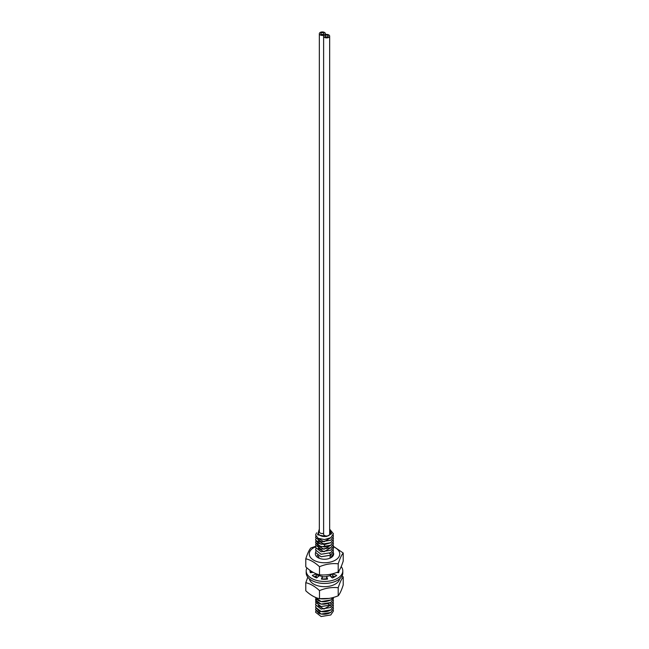 <?xml version="1.0" encoding="UTF-8"?>
<svg xmlns="http://www.w3.org/2000/svg" width="649" height="649" viewBox="0 0 649 649"><rect width="100%" height="100%" fill="white"/><g stroke="black" fill="none" stroke-linecap="round" stroke-linejoin="round"><path stroke-width="0.97" d="M319.34 529L317.596 534.808L326.415 536.512L331.631 533.762L329.66 529.406M329.66 531.215A6.044 3.488 0 0 1 330.544 533.032A6.044 3.488 0 0 1 328.775 535.498A6.044 3.488 180 0 1 322.188 536.261A6.044 3.488 180 0 1 318.456 533.032A6.044 3.488 180 0 1 319.34 531.215M315.568 612.218L321.109 616.55L330.812 614.96L333.432 611.001L330.812 614.928L321.141 616.518L315.568 612.218L315.876 610.985M315.568 609.76L321.141 614.068L330.812 612.469L333.432 608.494L330.812 612.437C327.031 614.506 323.04 614.814 318.846 613.362L315.568 609.727L315.876 608.494M315.568 607.253L318.846 610.912C323.04 612.356 327.031 612.048 330.812 609.979L333.432 606.02L330.812 609.946L321.093 611.528L315.568 607.237L315.876 606.004M333.205 535.027L333.432 536.252L330.812 540.211L321.077 541.793L315.568 537.494L315.876 536.269M315.568 537.494L321.044 541.818L330.812 540.244L333.432 536.252M333.205 537.518L333.432 538.743L330.812 542.702L321.044 544.276L315.568 539.984L315.876 538.759M315.568 539.984L318.18 543.351L324.614 544.552L330.812 542.734L333.432 538.727M315.568 542.515L321.044 546.799L330.812 545.225L333.432 541.266L330.812 545.192L324.614 547.002L318.18 545.809L315.568 542.475L315.876 541.25M333.205 540.009L333.432 541.266M333.205 542.499L333.432 543.724L330.812 547.683L321.044 549.257L315.568 544.965L315.876 543.74M315.568 544.965L321.077 549.297L330.812 547.715L333.432 543.74M333.205 544.99L333.432 546.215L330.812 550.174L333.432 546.231M333.205 547.48L333.432 548.705L330.812 552.664L321.085 554.246L315.568 549.987L321.077 554.278L330.812 552.697L333.432 548.738M315.568 552.477L321.093 556.777L330.812 555.187L333.432 551.228L330.812 555.155L321.077 556.737L315.568 552.437L315.876 551.212M333.205 549.971L333.432 551.228M333.205 552.461L333.432 553.686L330.812 557.645M330.812 557.678L333.432 553.686M332.288 573.846L330.812 575.079L332.329 573.83M332.718 575.777L331.42 577.139M331.444 577.156L332.718 575.817M333.099 577.626L333.432 576.19L333.083 577.634M333.091 597.534L330.812 599.984L333.107 597.534M333.27 597.486L333.432 598.516L330.812 602.475C323.413 605.379 318.343 604.617 315.609 600.179L321.093 604.097L330.812 602.507L333.432 598.532M333.205 599.781L333.432 601.006L330.812 604.965L321.093 606.547L315.568 602.256L315.876 601.023M315.568 602.288L321.077 606.58L330.812 604.998L333.432 601.023M333.205 602.272L333.432 603.497L330.812 607.456L321.077 609.038L315.568 604.746L315.876 603.513M315.568 604.779L321.093 609.078L330.812 607.488L333.432 603.529M333.205 604.763L333.432 605.988M333.205 607.253L333.432 608.511M333.205 609.744L333.432 610.969M330.812 537.753L323.956 541.81L318.213 538.394M333.432 533.778L330.812 537.753L324.5 539.57L318.188 538.378L315.568 535.027L318.188 538.337L324.5 539.538L330.812 537.713L333.432 533.762L329.66 529.178M316.566 532.829L315.568 535.044M315.568 547.496L321.085 551.788L330.812 550.206L321.077 551.755L315.568 547.456L315.876 546.231M315.568 549.987L315.876 548.721M326.861 579.095L326.35 579.192M317.142 577.537L315.868 576.077L317.118 577.553M326.715 579.159L326.593 576.401L327.607 579.07A14.489 8.364 0 0 1 321.393 579.07L322.407 576.401A9.759 5.638 180 0 1 319.235 575.639L316.688 577.943A14.489 8.364 0 0 1 312.299 575.403L316.282 573.935A9.759 5.638 180 0 1 316.014 573.684M315.568 577.342L315.876 576.117A9.151 5.281 180 0 0 315.382 577.399M329.797 575.679L330.812 575.111L329.773 575.655M322.407 576.88L326.593 576.693L322.407 576.847M318.837 576.004L316.282 574.219M316.282 574.251L318.813 576.028M328.832 598.459L319.592 598.694M319.389 598.662L328.994 598.435M330.812 599.984L321.174 601.582L315.609 597.721C318.343 602.158 323.413 602.929 330.812 600.017M315.568 599.765L315.876 598.532M324.581 544.276L318.213 540.885M330.812 545.225L323.956 549.281L318.213 545.866M330.812 547.715L323.956 551.772L318.213 548.356M330.812 555.187L329.895 557.069M318.188 556.436L318.213 555.828M330.739 574.203L330.446 576.255M326.739 578.77L322.164 579.038M318.229 576.547L318.213 575.752M330.13 602.905L330.519 603.513M330.812 604.998L323.956 609.054L318.213 605.639M327.915 603.781L329.505 604.763M330.13 605.395L330.519 606.004M306.953 567.899A18.302 10.562 0 0 0 306.198 570.893L306.198 572.889A18.302 10.562 0 0 0 311.561 580.36A18.302 10.562 0 0 0 331.501 582.648A18.302 10.562 0 0 0 342.802 572.889L342.802 570.893A18.302 10.562 0 0 0 341.204 566.577M338.883 571.891A14.489 8.364 0 0 0 338.697 571.225M334.892 576.726L332.718 575.931L332.718 573.935L336.701 575.403A14.489 8.364 0 0 1 332.312 577.943L329.765 575.639A9.759 5.638 180 0 1 326.593 576.401M322.407 576.401L322.123 579.151M316.282 573.935L316.282 575.931L314.108 576.726M311.285 571.217L310.352 571.096A14.489 8.364 0 0 0 310.117 571.891M306.198 570.893A18.302 10.562 0 0 0 311.561 578.364A18.302 10.562 0 0 0 331.501 580.66A18.302 10.562 0 0 0 342.802 570.893M310.044 570.357A14.489 8.364 0 0 0 310.011 570.893A14.489 8.364 0 0 0 310.352 572.686L313.151 572.337M336.726 572.442L338.648 572.686A14.489 8.364 0 0 0 338.989 570.893A14.489 8.364 0 0 0 338.989 570.804M310.352 570.576L310.352 571.096M315.86 546.263L310.798 547.991C309.127 549.971 307.456 553.573 305.784 558.797L305.784 566.869C310.352 571.128 314.919 573.765 319.486 574.779C325.725 575.436 331.964 574.47 338.202 571.883L338.202 563.811C339.873 558.586 341.544 554.984 343.216 553.005L333.424 546.377M338.202 571.883C339.873 569.903 341.544 566.301 343.216 561.077L343.216 553.005M315.665 546.783A15.252 8.802 0 0 0 313.718 547.732A15.252 8.802 0 0 0 313.718 560.184A15.252 8.802 0 0 0 335.282 560.184A15.252 8.802 0 0 0 333.383 546.799M305.784 558.797C310.352 559.811 314.919 562.448 319.486 566.707C325.725 564.111 331.964 563.154 338.202 563.811M319.486 574.779L319.486 566.707M317.174 555.179A7.626 4.405 0 0 0 319.105 557.077M333.237 552.38A9.151 5.281 180 0 1 333.651 553.962A9.151 5.281 180 0 1 328.005 558.838A9.151 5.281 180 0 1 318.026 557.694A9.151 5.281 180 0 1 315.349 553.962A9.151 5.281 180 0 1 315.584 552.761M310.303 572.564L311.771 571.526M342.047 575.882L343.216 576.92L343.216 584.984C341.544 590.217 339.873 593.819 338.202 595.79C331.964 598.378 325.725 599.343 319.486 598.686C314.919 597.672 310.352 595.036 305.784 590.777L305.784 582.705L307.796 577.204M343.216 576.92C341.544 578.892 339.873 582.494 338.202 587.718C331.964 587.061 325.725 588.026 319.486 590.614C314.919 586.355 310.352 583.719 305.784 582.705M339.662 578.803A15.252 8.802 180 0 1 335.282 584.1A15.252 8.802 180 0 1 319.422 586.169A15.252 8.802 180 0 1 309.338 578.803M337.229 572.256L337.715 572.572M338.202 587.718L338.202 595.79M319.486 590.614L319.486 598.686M333.391 576.628A9.151 5.281 180 0 1 333.618 577.399M321.271 34.194A1.549 0.892 0 0 0 322.959 34.381A1.549 0.892 0 0 0 323.916 33.561A1.549 0.892 0 0 0 323.462 32.929A1.549 0.892 0 0 0 321.774 32.734A1.549 0.892 0 0 0 320.817 33.561A1.549 0.892 0 0 0 321.271 34.194M320.817 33.618A1.549 0.892 0 0 0 320.817 33.683A1.549 0.892 0 0 0 321.271 34.316A1.549 0.892 0 0 0 322.959 34.511A1.549 0.892 0 0 0 323.916 33.683A1.549 0.892 0 0 0 323.908 33.618M319.34 33.683A3.018 1.744 0 0 0 320.225 34.916A3.018 1.744 0 0 0 323.518 35.297A3.018 1.744 0 0 0 325.384 33.683A3.018 1.744 0 0 0 324.5 32.45A3.018 1.744 0 0 0 321.206 32.069A3.018 1.744 0 0 0 319.34 33.683L319.34 531.799A3.018 1.744 0 0 0 320.225 533.032A3.018 1.744 0 0 0 323.616 533.389M325.538 36.66A1.549 0.892 0 0 0 327.226 36.855A1.549 0.892 0 0 0 328.183 36.028A1.549 0.892 0 0 0 327.729 35.395A1.549 0.892 0 0 0 326.041 35.2A1.549 0.892 0 0 0 325.084 36.028A1.549 0.892 0 0 0 325.538 36.66M325.092 36.084A1.549 0.892 0 0 0 325.084 36.149A1.549 0.892 0 0 0 325.538 36.782A1.549 0.892 0 0 0 327.226 36.977A1.549 0.892 0 0 0 328.183 36.149A1.549 0.892 0 0 0 328.183 36.084M323.616 36.149L323.616 534.265A3.018 1.744 0 0 0 324.5 535.498A3.018 1.744 0 0 0 327.794 535.879A3.018 1.744 0 0 0 329.66 534.265L329.66 36.149A3.018 1.744 0 0 0 328.775 34.916A3.018 1.744 0 0 0 325.482 34.543A3.018 1.744 0 0 0 323.616 36.149A3.018 1.744 0 0 0 324.5 37.382A3.018 1.744 0 0 0 327.794 37.764A3.018 1.744 0 0 0 329.66 36.149M324.581 544.552L324.614 547.002M329.57 553.37L330.966 555.049M316.696 599.603L315.609 600.179M320.225 611.366L318.846 613.362M325.384 34.559L325.384 33.683"/></g></svg>
